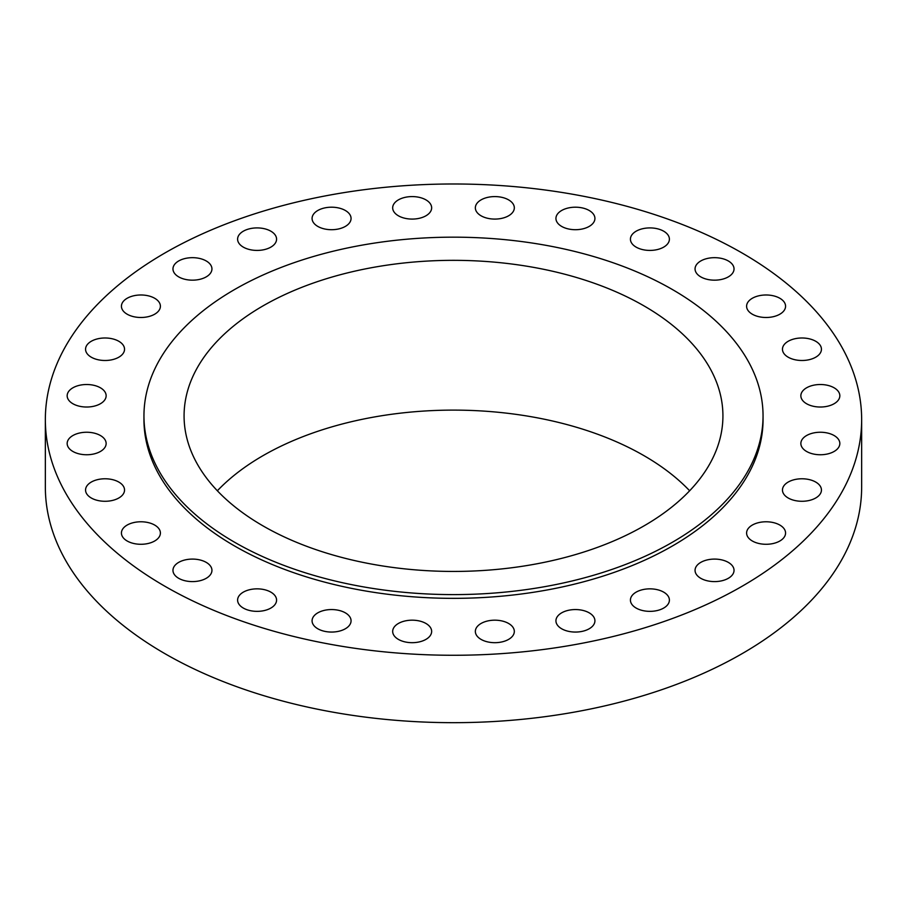 <?xml version="1.0" encoding="UTF-8"?>
<svg xmlns="http://www.w3.org/2000/svg" width="907" height="907" viewBox="0 0 907 907"><rect width="100%" height="100%" fill="white"/><g stroke="black" fill="none" stroke-linecap="round" stroke-linejoin="round"><path stroke-width="1.36" d="M815.733 341.281A19.489 11.258 0 0 0 794.498 338.844A19.489 11.258 0 0 0 782.458 349.24A19.489 11.258 0 0 0 788.172 357.188A19.489 11.258 0 0 0 809.407 359.637A19.489 11.258 0 0 0 821.447 349.24A19.489 11.258 0 0 0 815.733 341.281M834.134 387.811A19.489 11.258 0 0 0 812.887 385.373A19.489 11.258 0 0 0 800.858 395.769A19.489 11.258 0 0 0 806.561 403.728A19.489 11.258 0 0 0 827.808 406.166A19.489 11.258 0 0 0 839.837 395.769A19.489 11.258 0 0 0 834.134 387.811M834.134 435.541A19.489 11.258 0 0 0 812.887 433.104A19.489 11.258 0 0 0 800.858 443.5A19.489 11.258 0 0 0 806.561 451.448A19.489 11.258 0 0 0 827.808 453.897A19.489 11.258 0 0 0 839.837 443.5A19.489 11.258 0 0 0 834.134 435.541M815.733 482.07A19.489 11.258 0 0 0 794.498 479.633A19.489 11.258 0 0 0 782.458 490.029A19.489 11.258 0 0 0 788.172 497.988A19.489 11.258 0 0 0 809.407 500.426A19.489 11.258 0 0 0 821.447 490.029A19.489 11.258 0 0 0 815.733 482.07M779.861 525.074A19.489 11.258 0 0 0 758.626 522.636A19.489 11.258 0 0 0 746.597 533.033A19.489 11.258 0 0 0 752.3 540.98A19.489 11.258 0 0 0 773.546 543.429A19.489 11.258 0 0 0 785.575 533.033A19.489 11.258 0 0 0 779.861 525.074M728.321 562.385A19.489 11.258 0 0 0 707.086 559.948A19.489 11.258 0 0 0 695.057 570.344A19.489 11.258 0 0 0 700.76 578.303A19.489 11.258 0 0 0 722.006 580.741A19.489 11.258 0 0 0 734.035 570.344A19.489 11.258 0 0 0 728.321 562.385M663.697 592.146A19.489 11.258 0 0 0 642.451 589.709A19.489 11.258 0 0 0 630.422 600.105A19.489 11.258 0 0 0 636.124 608.053A19.489 11.258 0 0 0 657.371 610.502A19.489 11.258 0 0 0 669.4 600.105A19.489 11.258 0 0 0 663.697 592.146M589.21 612.849A19.489 11.258 0 0 0 567.975 610.411A19.489 11.258 0 0 0 555.934 620.807A19.489 11.258 0 0 0 561.648 628.766A19.489 11.258 0 0 0 582.884 631.204A19.489 11.258 0 0 0 594.924 620.807A19.489 11.258 0 0 0 589.21 612.849M508.612 623.472A19.489 11.258 0 0 0 487.376 621.034A19.489 11.258 0 0 0 475.347 631.431A19.489 11.258 0 0 0 481.05 639.39A19.489 11.258 0 0 0 502.297 641.827A19.489 11.258 0 0 0 514.326 631.431A19.489 11.258 0 0 0 508.612 623.472M425.95 623.472A19.489 11.258 0 0 0 404.703 621.034A19.489 11.258 0 0 0 392.674 631.431A19.489 11.258 0 0 0 398.388 639.39A19.489 11.258 0 0 0 419.624 641.827A19.489 11.258 0 0 0 431.653 631.431A19.489 11.258 0 0 0 425.95 623.472M345.352 612.849A19.489 11.258 0 0 0 324.116 610.411A19.489 11.258 0 0 0 312.076 620.807A19.489 11.258 0 0 0 317.79 628.766A19.489 11.258 0 0 0 339.025 631.204A19.489 11.258 0 0 0 351.066 620.807A19.489 11.258 0 0 0 345.352 612.849M270.876 592.146A19.489 11.258 0 0 0 249.629 589.709A19.489 11.258 0 0 0 237.6 600.105A19.489 11.258 0 0 0 243.303 608.053A19.489 11.258 0 0 0 264.549 610.502A19.489 11.258 0 0 0 276.578 600.105A19.489 11.258 0 0 0 270.876 592.146M206.24 562.385A19.489 11.258 0 0 0 184.994 559.948A19.489 11.258 0 0 0 172.965 570.344A19.489 11.258 0 0 0 178.679 578.303A19.489 11.258 0 0 0 199.914 580.741A19.489 11.258 0 0 0 211.943 570.344A19.489 11.258 0 0 0 206.24 562.385M154.7 525.074A19.489 11.258 0 0 0 133.454 522.636A19.489 11.258 0 0 0 121.425 533.033A19.489 11.258 0 0 0 127.139 540.98A19.489 11.258 0 0 0 148.374 543.429A19.489 11.258 0 0 0 160.403 533.033A19.489 11.258 0 0 0 154.7 525.074M118.828 482.07A19.489 11.258 0 0 0 97.593 479.633A19.489 11.258 0 0 0 85.553 490.029A19.489 11.258 0 0 0 91.267 497.988A19.489 11.258 0 0 0 112.502 500.426A19.489 11.258 0 0 0 124.542 490.029A19.489 11.258 0 0 0 118.828 482.07M100.439 435.541A19.489 11.258 0 0 0 79.192 433.104A19.489 11.258 0 0 0 67.163 443.5A19.489 11.258 0 0 0 72.866 451.448A19.489 11.258 0 0 0 94.113 453.897A19.489 11.258 0 0 0 106.142 443.5A19.489 11.258 0 0 0 100.439 435.541M100.439 387.811A19.489 11.258 0 0 0 79.192 385.373A19.489 11.258 0 0 0 67.163 395.769A19.489 11.258 0 0 0 72.866 403.728A19.489 11.258 0 0 0 94.113 406.166A19.489 11.258 0 0 0 106.142 395.769A19.489 11.258 0 0 0 100.439 387.811M118.828 341.281A19.489 11.258 0 0 0 97.593 338.844A19.489 11.258 0 0 0 85.553 349.24A19.489 11.258 0 0 0 91.267 357.188A19.489 11.258 0 0 0 112.502 359.637A19.489 11.258 0 0 0 124.542 349.24A19.489 11.258 0 0 0 118.828 341.281M154.7 298.278A19.489 11.258 0 0 0 133.454 295.841A19.489 11.258 0 0 0 121.425 306.237A19.489 11.258 0 0 0 127.139 314.196A19.489 11.258 0 0 0 148.374 316.634A19.489 11.258 0 0 0 160.403 306.237A19.489 11.258 0 0 0 154.7 298.278M206.24 260.967A19.489 11.258 0 0 0 184.994 258.529A19.489 11.258 0 0 0 172.965 268.925A19.489 11.258 0 0 0 178.679 276.873A19.489 11.258 0 0 0 199.914 279.311A19.489 11.258 0 0 0 211.943 268.925A19.489 11.258 0 0 0 206.24 260.967M270.876 231.206A19.489 11.258 0 0 0 249.629 228.768A19.489 11.258 0 0 0 237.6 239.165A19.489 11.258 0 0 0 243.303 247.123A19.489 11.258 0 0 0 264.549 249.561A19.489 11.258 0 0 0 276.578 239.165A19.489 11.258 0 0 0 270.876 231.206M345.352 210.492A19.489 11.258 0 0 0 324.116 208.054A19.489 11.258 0 0 0 312.076 218.451A19.489 11.258 0 0 0 317.79 226.41A19.489 11.258 0 0 0 339.025 228.847A19.489 11.258 0 0 0 351.066 218.451A19.489 11.258 0 0 0 345.352 210.492M425.95 199.88A19.489 11.258 0 0 0 404.703 197.443A19.489 11.258 0 0 0 392.674 207.839A19.489 11.258 0 0 0 398.388 215.787A19.489 11.258 0 0 0 419.624 218.224A19.489 11.258 0 0 0 431.653 207.839A19.489 11.258 0 0 0 425.95 199.88M508.612 199.88A19.489 11.258 0 0 0 487.376 197.443A19.489 11.258 0 0 0 475.347 207.839A19.489 11.258 0 0 0 481.05 215.787A19.489 11.258 0 0 0 502.297 218.224A19.489 11.258 0 0 0 514.326 207.839A19.489 11.258 0 0 0 508.612 199.88M589.21 210.492A19.489 11.258 0 0 0 567.975 208.054A19.489 11.258 0 0 0 555.934 218.451A19.489 11.258 0 0 0 561.648 226.41A19.489 11.258 0 0 0 582.884 228.847A19.489 11.258 0 0 0 594.924 218.451A19.489 11.258 0 0 0 589.21 210.492M663.697 231.206A19.489 11.258 0 0 0 642.451 228.768A19.489 11.258 0 0 0 630.422 239.165A19.489 11.258 0 0 0 636.124 247.123A19.489 11.258 0 0 0 657.371 249.561A19.489 11.258 0 0 0 669.4 239.165A19.489 11.258 0 0 0 663.697 231.206M779.861 298.278A19.489 11.258 0 0 0 758.626 295.841A19.489 11.258 0 0 0 746.597 306.237A19.489 11.258 0 0 0 752.3 314.196A19.489 11.258 0 0 0 773.546 316.634A19.489 11.258 0 0 0 785.575 306.237A19.489 11.258 0 0 0 779.861 298.278M728.321 260.967A19.489 11.258 0 0 0 707.086 258.529A19.489 11.258 0 0 0 695.057 268.925A19.489 11.258 0 0 0 700.76 276.873A19.489 11.258 0 0 0 722.006 279.311A19.489 11.258 0 0 0 734.035 268.925A19.489 11.258 0 0 0 728.321 260.967M45.35 419.635L45.35 487.036A408.15 235.639 0 0 0 164.893 653.652A408.15 235.639 0 0 0 609.697 704.739A408.15 235.639 0 0 0 861.65 487.036L861.65 419.635A408.15 235.639 0 0 0 742.107 253.008A408.15 235.639 0 0 0 297.303 201.921A408.15 235.639 0 0 0 45.35 419.635A408.15 235.639 0 0 0 164.893 586.251A408.15 235.639 0 0 0 609.697 637.338A408.15 235.639 0 0 0 861.65 419.635M143.952 415.882L143.952 419.635A309.548 178.713 0 0 0 234.618 546.003A309.548 178.713 0 0 0 571.966 584.743A309.548 178.713 0 0 0 763.048 419.635L763.048 415.882A309.548 178.713 0 0 0 672.382 289.514A309.548 178.713 0 0 0 335.034 250.774A309.548 178.713 0 0 0 143.952 415.882A309.548 178.713 0 0 0 234.618 542.261A309.548 178.713 0 0 0 571.966 581.002A309.548 178.713 0 0 0 763.048 415.882M644.015 305.897A269.424 155.55 0 0 0 350.397 272.179A269.424 155.55 0 0 0 184.076 415.882A269.424 155.55 0 0 0 262.985 525.879A269.424 155.55 0 0 0 556.603 559.596A269.424 155.55 0 0 0 722.924 415.882A269.424 155.55 0 0 0 644.015 305.897M689.649 490.778A269.424 155.55 0 0 0 644.015 455.677A269.424 155.55 0 0 0 217.351 490.778"/></g></svg>
